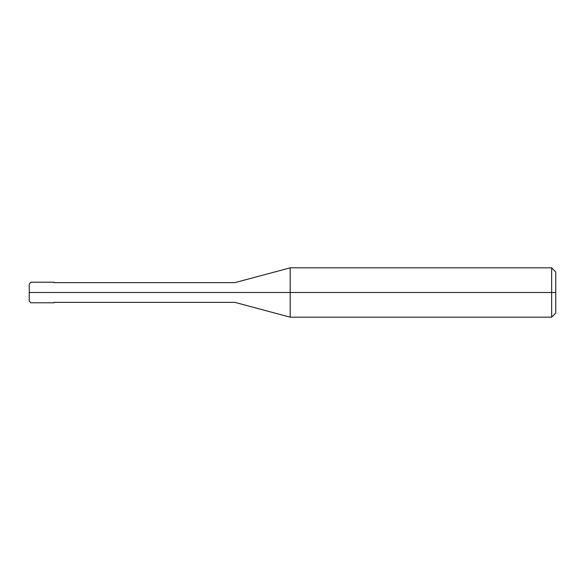 <?xml version="1.0" encoding="UTF-8"?>
<svg xmlns="http://www.w3.org/2000/svg" width="585" height="585" viewBox="0 0 585 585"><rect width="100%" height="100%" fill="white"/><g stroke="black" fill="none" stroke-linecap="round" stroke-linejoin="round"><path stroke-width="0.88" d="M50.844 292.5C50.844 305.758 50.844 305.758 50.844 292.5C50.844 279.242 50.844 279.242 50.844 292.5L30.895 292.5C30.895 279.242 30.895 279.242 30.895 292.5L29.25 292.5C29.25 281.436 29.25 281.436 29.25 292.5L29.25 292.5C29.25 303.564 29.25 303.564 29.25 292.5L30.895 292.5C30.895 279.242 30.895 279.242 30.895 292.5C30.895 305.758 30.895 305.758 30.895 292.5C30.895 305.758 30.895 305.758 30.895 292.5L50.844 292.5C50.844 305.758 50.844 305.758 50.844 292.5C50.844 279.242 50.844 279.242 50.844 292.5C50.844 279.242 50.844 279.242 50.844 292.5C50.844 305.758 50.844 305.758 50.844 292.5L53.93 292.5C53.93 279.242 53.93 279.242 53.93 292.5L50.844 292.5M555.75 292.5L555.75 313.063L555.75 271.937L555.75 292.5L551.64 292.5L551.64 267.82L551.64 292.5L290.175 292.5L290.175 267.82L290.175 292.5L234.914 292.5C234.914 279.769 234.914 279.769 234.914 292.5L53.93 292.5C53.93 305.758 53.93 305.758 53.93 292.5C53.93 305.758 53.93 305.758 53.93 292.5L234.914 292.5C234.914 279.769 234.914 279.769 234.914 292.5C234.914 305.231 234.914 305.231 234.914 292.5C234.914 305.231 234.914 305.231 234.914 292.5L290.175 292.5L290.175 267.82L290.175 317.18L290.175 292.5L290.175 317.18L290.175 292.5L551.64 292.5L551.64 267.82L551.64 317.18L551.64 292.5L551.64 317.18L551.64 292.5L555.75 292.5L555.75 313.063L555.75 292.5M29.25 283.922L30.895 282.219L53.93 282.219M29.25 301.078L29.25 283.864M53.93 302.781L30.895 302.781L29.25 301.136M53.93 282.628L234.914 282.628L290.175 267.82L551.633 267.82L555.75 271.937M53.93 302.372L234.914 302.372L290.175 317.18L551.633 317.18L555.75 313.063"/></g></svg>
